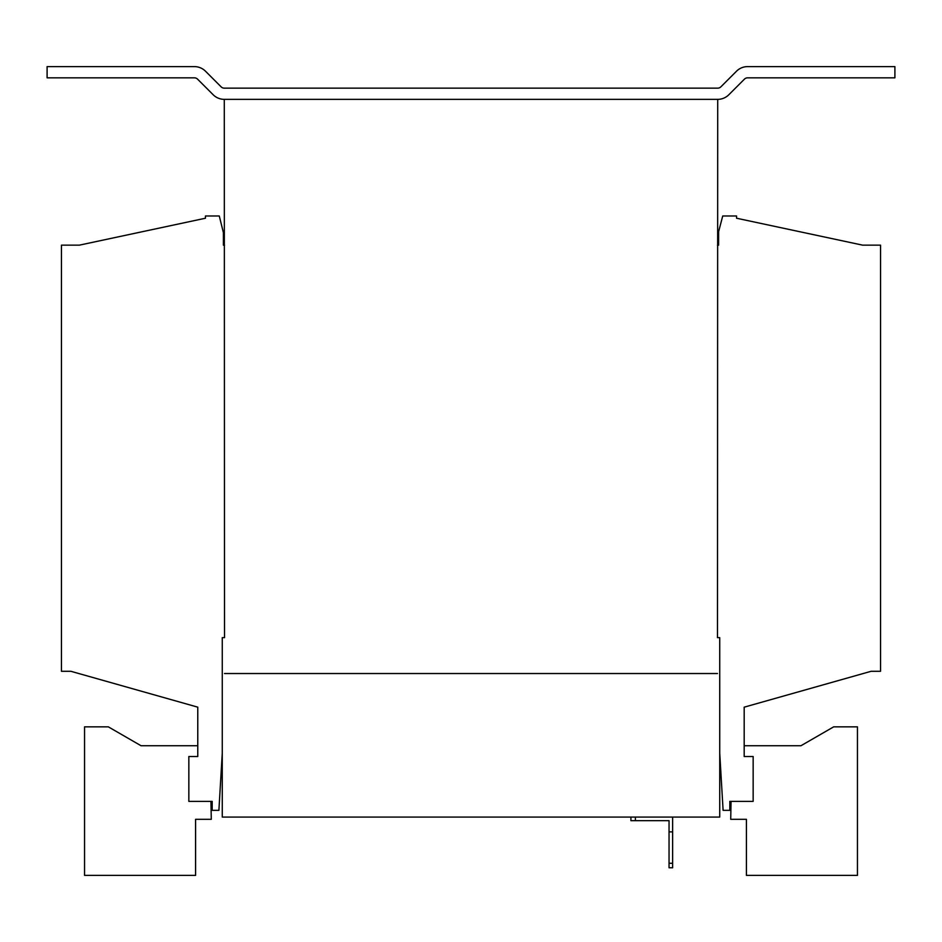 <?xml version="1.0" encoding="UTF-8"?>
<svg xmlns="http://www.w3.org/2000/svg" width="942" height="942" viewBox="0 0 942 942"><rect width="100%" height="100%" fill="white"/><g stroke="black" fill="none" stroke-linecap="round" stroke-linejoin="round"><path stroke-width="1.41" d="M719.735 753.153L723.103 810.344L729.826 810.344L729.826 801.371L753.153 801.371L753.153 756.52L744.18 756.52L744.18 707.171L871.126 671.293L880.546 671.293L880.546 245.144L862.601 245.144L736.55 218.226L736.55 215.989L722.726 215.989L718.64 231.602L718.616 245.144L717.486 245.144M224.514 245.144L223.384 245.144L223.384 232.58L219.274 215.989L205.45 215.989L205.45 218.226L79.399 245.144L61.454 245.144L61.454 671.293L70.874 671.293L197.773 707.159L197.773 756.52L188.847 756.52L188.847 801.371L212.174 801.371L212.174 810.344L218.897 810.344L222.265 753.153M894.9 77.833L747.607 77.833A4.486 4.486 0 0 0 744.439 79.14L728.814 94.765A15.696 15.696 0 0 1 717.71 99.357L717.486 637.652L719.735 637.652L719.735 817.079L222.265 817.079L222.265 637.652L224.514 637.652L224.29 99.357A15.696 15.696 0 0 1 213.186 94.765L197.561 79.14A4.486 4.486 0 0 0 194.393 77.833L47.1 77.833L47.1 66.611L194.393 66.611A15.696 15.696 0 0 1 205.497 71.215L221.111 86.829A4.486 4.486 0 0 0 224.29 88.148L717.71 88.148A4.486 4.486 0 0 0 720.889 86.829L736.503 71.215A15.696 15.696 0 0 1 747.607 66.611L894.9 66.611L894.9 77.833M669.044 867.77L669.044 863.284L672.635 863.284L672.635 867.77L669.044 867.77M635.403 817.079L635.403 820.67L630.916 820.67L630.916 817.079M669.044 863.284L669.044 820.67L635.403 820.67M669.044 831.88L672.635 831.88L672.635 863.284M672.635 831.88L672.635 817.079M717.486 673.53L224.514 673.53L717.486 673.53M717.486 99.357L224.514 99.357M731.039 801.371L730.721 819.316L746.417 819.316L746.417 875.389L857.444 875.389L857.444 726.847L833.67 726.847L800.936 745.746L744.18 745.746M210.961 801.371L211.279 819.316L195.583 819.316L195.583 875.389L84.556 875.389L84.556 726.847L108.33 726.847L141.065 745.746L197.773 745.746"/></g></svg>
